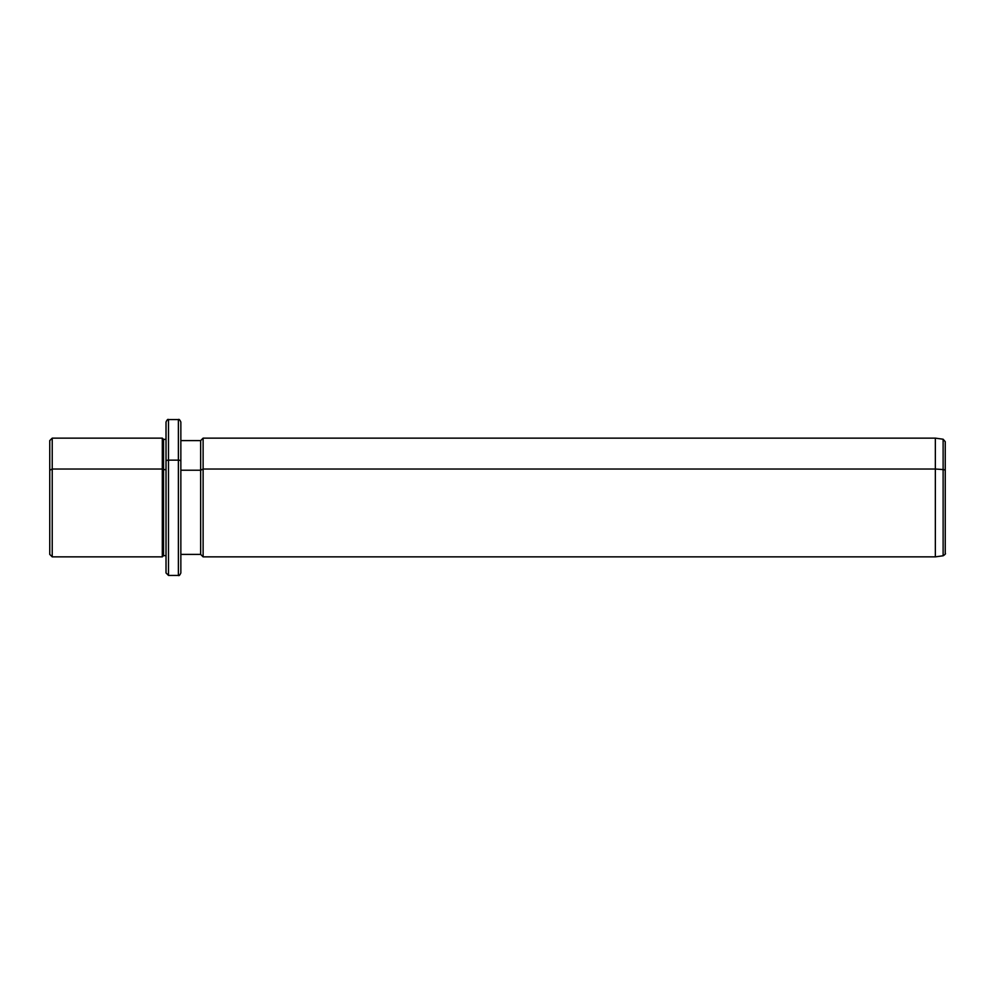 <?xml version="1.0" encoding="UTF-8"?>
<svg xmlns="http://www.w3.org/2000/svg" width="995" height="995" viewBox="0 0 995 995"><rect width="100%" height="100%" fill="white"/><g stroke="black" fill="none" stroke-linecap="round" stroke-linejoin="round"><path stroke-width="1.49" d="M166.016 555.633L166.016 461.332A2.475 1.182 0 0 1 168.491 460.138L168.491 419.579L168.491 460.138A2.475 1.182 180 0 0 166.016 461.332L166.016 555.695L163.541 555.633L163.541 439.367L163.541 469.628L162.309 469.031L163.541 469.628L163.541 555.633L162.309 556.864L162.309 438.136L162.309 469.031L52.225 469.031L162.309 469.031L162.309 556.864L52.225 556.864L52.225 438.136L52.225 469.031L49.75 470.225L52.225 469.031L52.225 556.864L49.75 554.402L49.75 470.225L49.75 524.775M49.75 470.225L49.75 440.598L52.225 438.136L162.309 438.136L163.541 439.367L166.016 439.367M163.541 469.628L166.016 469.628L163.541 469.628M166.016 461.332L166.016 422.054C167.06 419.778 167.894 418.945 168.491 419.579L178.391 419.579L178.391 460.138L168.491 460.138L168.491 575.421L168.491 460.138L178.391 460.138L178.391 575.421L178.391 419.579C178.988 418.945 179.809 419.778 180.854 422.054L180.854 461.332A2.475 1.182 180 0 0 178.391 460.138A2.475 1.182 0 0 1 180.854 461.332L180.854 572.946C179.809 575.222 178.988 576.055 178.391 575.421L168.491 575.421L166.016 572.946L166.016 461.332M180.854 440.598L200.654 440.598L203.117 438.136L935.35 438.136L943.123 439.218L945.25 441.668L945.25 470.734A2.475 1.182 180 0 0 943.123 469.565A2.475 1.182 0 0 1 945.25 470.734L945.25 553.332C945.897 553.655 945.188 554.476 943.123 555.782L943.123 439.218L943.123 469.565L935.35 469.031L943.123 469.565L943.123 555.782L935.35 556.864L935.35 438.136L935.35 469.031L203.117 469.031L935.35 469.031L935.35 556.864L203.117 556.864L203.117 438.136L203.117 469.031L200.654 470.225L203.117 469.031L203.117 556.864L200.654 554.402L200.654 440.598L200.654 470.225L180.854 470.225L200.654 470.225L200.654 554.402L180.854 554.402L180.854 556.304L180.854 461.332M945.25 524.265L945.25 470.734"/></g></svg>
